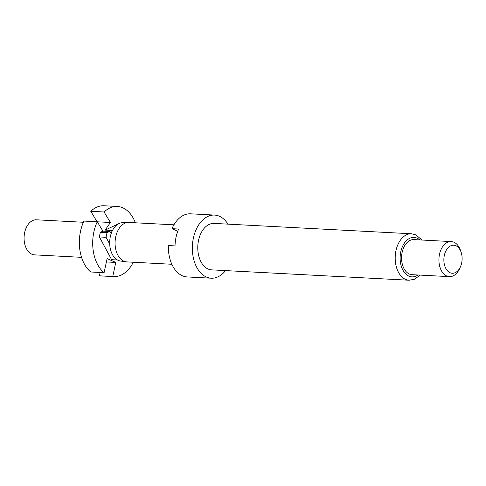 <?xml version="1.0" encoding="UTF-8"?>
<svg xmlns="http://www.w3.org/2000/svg" width="486" height="486" viewBox="0 0 486 486"><rect width="100%" height="100%" fill="white"/><g stroke="black" fill="none" stroke-linecap="round" stroke-linejoin="round"><path stroke-width="0.73" d="M83.392 222.266L36.401 219.8A17.557 11.391 93 0 0 24.3 234.623A17.557 11.391 93 0 0 31.863 254.208A17.557 11.391 93 0 0 34.561 254.864L81.551 257.331M173.927 224.818L128.942 222.46A19.75 12.818 93 0 0 128.176 222.454A19.75 12.818 93 0 0 115.255 239.72A19.75 12.818 93 0 0 123.839 261.17A19.75 12.818 93 0 0 126.111 261.833A19.75 12.818 93 0 0 126.876 261.905L171.856 264.269M133.298 262.24A35.114 22.787 -87 0 1 113.675 276.595A35.114 22.787 -87 0 1 112.758 276.516L115.777 262.434L107.114 258.607L104.095 272.695A35.114 22.787 -87 0 1 97.273 221.774L102.898 231.129L100.389 232.308L107.06 232.66A25.454 16.518 -87 0 0 106.063 237.308L109.715 244.094A19.221 12.478 93 0 0 118.226 260.362A19.221 12.478 93 0 0 120.437 261.006L126.111 261.833M225.534 270.599A31.602 20.509 -87 0 1 211.234 278.199A31.602 20.509 -87 0 1 206.38 277.026A31.602 20.509 -87 0 1 192.76 241.767A31.602 20.509 -87 0 1 214.545 215.085A31.602 20.509 -87 0 1 219.405 216.258A31.602 20.509 -87 0 1 227.97 224.137M211.234 278.199L187.225 276.941A31.602 20.509 -87 0 1 182.365 275.762A31.602 20.509 -87 0 1 168.35 245.558L175.021 245.91A31.602 20.509 93 0 1 178.641 229.028L171.971 228.681L177.755 231.233M211.671 269.87A23.261 15.096 -87 0 1 208.093 269.007A23.261 15.096 -87 0 1 198.075 243.055A23.261 15.096 -87 0 1 214.107 223.414L411.527 233.772A23.261 15.096 -87 0 0 395.489 253.413A23.261 15.096 -87 0 0 405.512 279.365A23.261 15.096 -87 0 0 409.084 280.234L211.671 269.87M460.37 266.972L459.549 268.764A17.557 11.391 -87 0 1 449.404 276.637A17.557 11.391 -87 0 1 446.707 275.981A17.557 11.391 -87 0 1 439.137 256.395A17.557 11.391 -87 0 1 451.245 241.572A17.557 11.391 -87 0 1 453.942 242.222A17.557 11.391 -87 0 1 460.509 250.46L461.141 252.331A14.045 9.113 -87 0 1 460.37 266.972A14.045 9.113 -87 0 1 450.097 272.743A14.045 9.113 -87 0 1 444.332 255.417A14.045 9.113 -87 0 1 455.886 245.74A14.045 9.113 -87 0 1 461.141 252.331M449.404 276.637L412.055 274.675A17.557 11.391 -87 0 1 409.358 274.019A17.557 11.391 -87 0 1 401.788 254.433A17.557 11.391 -87 0 1 413.896 239.61L451.245 241.572M171.971 228.681A31.602 20.509 -87 0 1 190.536 213.822L214.545 215.085M102.898 231.129L109.569 231.482L107.06 232.66M128.176 222.454L122.448 222.679A19.221 12.478 93 0 0 112.74 229.993A19.221 12.478 93 0 0 109.715 244.094M112.74 229.993L111.774 230.449L105.11 230.097L110.425 222.491L104.107 211.993L90.773 211.295L97.066 221.762M109.569 231.482L110.255 232.624L111.774 230.449M106.063 237.308L99.393 236.955L111.628 259.676L117.46 259.98M99.393 236.955A25.454 16.518 -87 0 1 100.389 232.308M104.107 211.993A35.114 22.787 -87 0 1 117.357 206.465L104.016 205.766A35.114 22.787 93 0 0 90.773 211.295M117.357 206.465A35.114 22.787 -87 0 1 135.363 222.795M104.095 272.695L90.754 271.996A35.114 22.787 93 0 1 83.932 221.075L97.273 221.774M118.487 223.815L105.11 230.097M100.134 272.488L99.417 275.817A35.114 22.787 93 0 0 100.335 275.896L113.675 276.595M99.417 275.817L112.758 276.516M106.404 261.942L115.777 262.434M97.285 221.798L110.425 222.491M417.917 274.985A19.75 12.818 -87 0 1 408.902 276.133A19.75 12.818 -87 0 1 400.792 251.766A19.75 12.818 -87 0 1 417.043 238.152A19.75 12.818 -87 0 1 419.758 239.92M409.084 280.234L414.509 279.262L420.165 275.1M422.006 240.035L415.797 234.805L411.527 233.772"/></g></svg>
